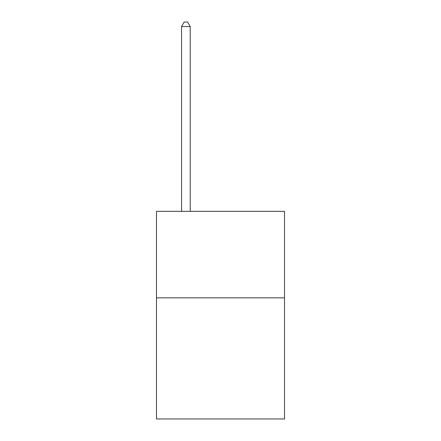 <?xml version="1.0" encoding="UTF-8"?>
<svg xmlns="http://www.w3.org/2000/svg" width="441" height="441" viewBox="0 0 441 441"><rect width="100%" height="100%" fill="white"/><g stroke="black" fill="none" stroke-linecap="round" stroke-linejoin="round"><path stroke-width="0.66" d="M284.517 297.84L284.517 418.95L156.483 418.95L156.483 211.333L284.517 211.333L284.517 297.84L156.483 297.84M190.22 211.333L190.22 26.548L181.571 26.548L181.571 211.333M181.571 26.548L184.167 22.05L187.629 22.05L190.22 26.548"/></g></svg>
